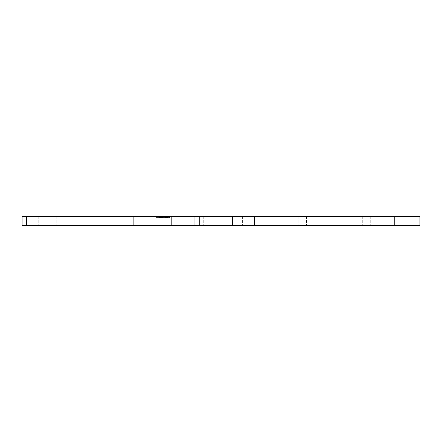 <?xml version="1.0" encoding="UTF-8"?>
<svg xmlns="http://www.w3.org/2000/svg" width="442" height="442" viewBox="0 0 442 442"><rect width="100%" height="100%" fill="white"/><g stroke="black" fill="none" stroke-linecap="round" stroke-linejoin="round"><path stroke-width="0.33" stroke-dasharray="2.21 1.66" d="M47.764 216.724L38.78 216.724L47.764 216.724M47.764 225.276L38.78 225.276L47.764 225.276M23.354 216.724L419.9 216.724L419.9 225.276L22.1 225.276L26.376 225.276L22.1 225.276L22.1 216.724L22.1 225.276L22.1 216.724L26.376 216.724L23.354 216.724M163.7 216.724L163.7 217.58L166.474 217.58L160.037 217.58L163.7 217.58L163.7 216.724L162.811 216.724L162.811 217.58L162.811 216.724L160.037 216.724L163.7 216.724M165.258 216.724L165.258 217.58M161.253 216.724L161.253 217.58M164.999 216.724L161.507 216.724L164.999 216.724L164.999 217.58L165.446 217.58L161.065 217.58L164.999 217.58L164.999 216.724M161.507 216.724L167.054 216.724L159.452 216.724L165.866 216.724L161.065 216.724L161.507 216.724L161.507 217.58L165.866 217.58L159.01 217.58L167.501 217.58L161.065 217.58L161.507 217.58L161.507 216.724M157.087 216.724L163.253 216.724L163.253 217.58L157.087 217.58L169.424 217.58L156.573 217.58L169.938 217.58L163.253 217.58L163.253 216.724L157.087 216.724L157.087 217.58M169.424 216.724L163.253 216.724L169.424 216.724L169.424 217.58M163.253 216.724L163.253 217.58L163.253 216.724L156.573 216.724L169.938 216.724L163.253 216.724M156.573 216.724L156.573 217.58M169.938 216.724L169.938 217.58M160.092 216.724L166.026 216.724L157.982 216.724L160.092 216.724L160.092 217.58L157.982 217.58L166.474 217.58L160.092 217.58L160.092 216.724M160.739 216.724L160.739 217.58M166.026 216.724L166.474 216.724L166.026 216.724L166.026 217.58M165.866 216.724L165.866 217.58L165.866 216.724L164.325 216.724L165.866 216.724M164.325 216.724L164.325 217.58M159.452 216.724L159.01 216.724L159.452 216.724L159.452 217.58L159.452 216.724M167.347 216.724L165.684 216.724L167.347 216.724L167.347 217.58L167.347 216.724M165.684 216.724L165.684 217.58M133.313 216.724L26.376 216.724L171.811 216.724L133.313 216.724L133.313 225.276L26.376 225.276L133.313 225.276L133.313 216.724M199.613 216.724L178.225 216.724L199.613 216.724L178.225 216.724L199.613 216.724L178.225 216.724L199.613 216.724L178.225 216.724L199.613 216.724L178.225 216.724L199.613 216.724L199.613 225.276L178.225 225.276L199.613 225.276L178.225 225.276L199.613 225.276L178.225 225.276L199.613 225.276L178.225 225.276L199.613 225.276L178.225 225.276L199.613 225.276L199.613 216.724M218.862 216.724L233.984 216.724L203.74 216.724L233.984 216.724L203.74 216.724L233.984 216.724L203.74 216.724L233.984 216.724L203.74 216.724L233.984 216.724L203.74 216.724L233.984 216.724L203.74 216.724L218.862 216.724L218.862 225.276L203.74 225.276L233.984 225.276L203.74 225.276L233.984 225.276L203.74 225.276L233.984 225.276L203.74 225.276L233.984 225.276L203.74 225.276L233.984 225.276L203.74 225.276L233.984 225.276L218.862 225.276L218.862 216.724M283.024 216.724L298.146 216.724L267.902 216.724L298.146 216.724L267.902 216.724L298.146 216.724L267.902 216.724L298.146 216.724L267.902 216.724L283.024 216.724L283.024 225.276L267.902 225.276L298.146 225.276L267.902 225.276L298.146 225.276L267.902 225.276L298.146 225.276L267.902 225.276L298.146 225.276L283.024 225.276L283.024 216.724M347.185 216.724L362.307 216.724L332.064 216.724L362.307 216.724L332.064 216.724L347.185 216.724L347.185 225.276L332.064 225.276L362.307 225.276L332.064 225.276L362.307 225.276L347.185 225.276L347.185 216.724M263.775 216.724L242.387 216.724L263.775 216.724L242.387 216.724L263.775 216.724L242.387 216.724L263.775 216.724L242.387 216.724L263.775 216.724L242.387 216.724L263.775 216.724L263.775 225.276L242.387 225.276L263.775 225.276L242.387 225.276L263.775 225.276L242.387 225.276L263.775 225.276L242.387 225.276L263.775 225.276L242.387 225.276L263.775 225.276L263.775 216.724M327.936 216.724L306.549 216.724L327.936 216.724L306.549 216.724L327.936 216.724L306.549 216.724L327.936 216.724L306.549 216.724L327.936 216.724L306.549 216.724L327.936 216.724L327.936 225.276L306.549 225.276L327.936 225.276L306.549 225.276L327.936 225.276L306.549 225.276L327.936 225.276L306.549 225.276L327.936 225.276L306.549 225.276L327.936 225.276L327.936 216.724M392.098 216.724L370.711 216.724L392.098 216.724L370.711 216.724L392.098 216.724L370.711 216.724L392.098 216.724L370.711 216.724L392.098 216.724L370.711 216.724L392.098 216.724L392.098 225.276L370.711 225.276L392.098 225.276L370.711 225.276L392.098 225.276L370.711 225.276L392.098 225.276L370.711 225.276L392.098 225.276L370.711 225.276L392.098 225.276L392.098 216.724M370.711 216.724L370.711 225.276L370.711 216.724M306.549 216.724L306.549 225.276L306.549 216.724M242.387 216.724L242.387 225.276L242.387 216.724M233.984 216.724L233.984 225.276L233.984 216.724M203.74 216.724L203.74 225.276L203.74 216.724M298.146 216.724L298.146 225.276L298.146 216.724M267.902 216.724L267.902 225.276L267.902 216.724M362.307 216.724L362.307 225.276L362.307 216.724M332.064 216.724L332.064 225.276L332.064 216.724M178.225 216.724L178.225 225.276L178.225 216.724M171.811 216.724L171.811 225.276M26.376 216.724L26.376 225.276M164.104 216.724L164.104 217.58M164.872 216.724L164.872 217.58M166.413 216.724L166.413 217.58M160.479 216.724L160.479 217.58L160.479 216.724M161.639 216.724L161.639 217.58M162.407 216.724L162.407 217.58M158.037 216.724L158.037 217.58M158.811 216.724L158.811 217.58M167.054 216.724L167.054 217.58L167.054 216.724M394.236 216.724L394.236 225.276M254.542 216.724L254.542 225.276M232.315 216.724L232.315 225.276M194.038 216.724L194.038 225.276M56.747 216.724L56.747 225.276L56.747 216.724M164.043 216.724L164.043 217.58M166.474 216.724L166.474 217.58L166.474 216.724M160.037 216.724L160.037 217.58M162.468 216.724L162.468 217.58M165.446 216.724L165.446 217.58M161.065 216.724L161.065 217.58L161.065 216.724M157.982 216.724L157.982 217.58M159.01 216.724L159.01 217.58M167.501 216.724L167.501 217.58L167.501 216.724M38.78 216.724L38.78 225.276L38.78 216.724"/><path stroke-width="0.66" d="M23.354 216.724L22.1 216.724L22.1 225.276L419.9 225.276L419.9 216.724L23.354 216.724M26.376 225.276L26.376 216.724M171.811 216.724L171.811 225.276M194.038 216.724L194.038 225.276M232.315 216.724L232.315 225.276M254.542 216.724L254.542 225.276M394.236 216.724L394.236 225.276"/></g></svg>
